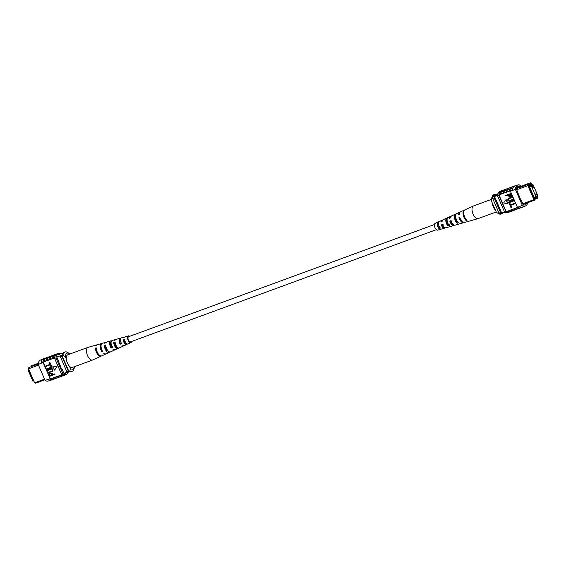 <?xml version="1.0" encoding="UTF-8"?>
<svg xmlns="http://www.w3.org/2000/svg" width="566" height="566" viewBox="0 0 566 566"><rect width="100%" height="100%" fill="white"/><g stroke="black" fill="none" stroke-linecap="round" stroke-linejoin="round"><path stroke-width="0.85" d="M130.619 341.8A2.738 1.302 -110.1 0 1 130.477 341.878A2.738 1.302 -110.1 0 1 128.376 339.904A2.738 1.302 -110.1 0 1 128.447 336.805A2.738 1.302 -110.1 0 1 128.588 336.728A2.738 1.302 -110.1 0 1 128.751 336.692M533.2 186.893L532.726 186.469L532.691 187.247L533.165 187.671L533.2 186.893M536.391 194.223L535.917 193.805L535.882 194.584L536.356 195.001L536.391 194.223M533.137 184.884L531.382 186.094L535.945 196.593L537.7 195.376L533.137 184.884L529.366 186.264M535.945 196.593L534.056 197.286M531.382 186.094L529.493 186.787M495.101 195.327L498.009 193.763L495.101 195.32L497.797 194.471M521.038 186.228L517.819 188.167L521.038 186.228L530.42 182.804L531.757 183.462L531.127 183.214L531.446 183.95L529.111 185.577L528.785 184.834L528.616 185.641L534.453 199.062L535.082 199.31L534.877 200.053L523.104 204.376M522.821 203.732L533.901 199.671L527.816 185.669L516.737 189.737M528.616 185.641L527.816 185.669L528.085 184.424L518.725 187.834M517.819 188.167L516.305 188.74M516.489 187.912L520.09 186.589M535.047 199.232L537.219 198.433L537.099 196.947L534.757 198.574L535.082 199.31M537.417 197.69L537.113 195.786M532.479 185.124L531.757 183.462M536.809 195.999L534.361 197.98L529.288 186.313L531.835 184.551L532.139 185.245M536.908 196.211L536.03 196.536M498.045 193.65L493.311 196.225A9.686 4.592 69.9 0 0 493.021 197.081A10.966 5.2 69.9 0 0 492.653 198.425L499.028 213.085A10.966 5.2 69.9 0 0 500.125 213.41A9.686 4.592 69.9 0 0 501.844 213.432L505.098 212.236M497.769 194.591L493.311 196.225M497.627 195.39L493.021 197.081M504.483 211.811L500.125 213.41M494.16 197.867L500.542 212.533A10.966 5.2 69.9 0 0 501.632 212.858L494.535 196.529A10.966 5.2 69.9 0 0 494.16 197.867L492.653 198.425M500.542 212.533L499.028 213.085M534.877 200.053L533.901 199.671L534.453 199.062M537.099 196.947L534.927 198.956M531.127 183.214L530.42 182.804M521.067 186.228L521.951 186.674M528.276 184.537L530.774 183.617L531.446 183.95M528.842 184.962L530.774 183.617M528.085 184.424L528.785 184.834M516.411 188.089L517.119 188.443M496.304 194.287A10.054 4.769 69.9 0 0 494.79 194.343L493.877 194.676A10.054 4.769 69.9 0 0 492.017 197.046A10.054 4.769 69.9 0 0 491.812 197.951L491.21 200.597L496.446 212.363A8.221 3.898 -110.1 0 1 496.276 212.243L498.696 213.778L499.601 213.446A10.054 4.769 69.9 0 0 501.915 213.686A10.054 4.769 69.9 0 0 502.834 213.071M491.812 197.951L492.795 197.796M494.79 194.343A10.054 4.769 69.9 0 0 492.717 197.619M498.696 213.778A10.054 4.769 69.9 0 0 501.009 214.019L501.915 213.686M491.21 200.597A8.221 3.898 -110.1 0 1 491.472 198.885L492.017 197.046M514.161 186.398L514.72 186.143L514.161 186.398A10.966 5.2 -110.1 0 1 514.727 186.101L517.749 184.99A10.966 5.2 69.9 0 0 515.393 189.384L512.372 190.494A10.966 5.2 -110.1 0 1 514.161 186.398L514.72 186.143M511.07 211.316A11.129 5.278 -110.1 0 1 511.006 211.366A11.129 5.278 -110.1 0 1 510.426 211.663A11.129 5.278 -110.1 0 1 507.645 211.295L506.202 211.606A10.966 5.2 -110.1 0 1 505.884 211.415L504.525 211.917A10.966 5.2 69.9 0 0 507.645 212.505L508.162 212.321M514.091 210.205A11.129 5.278 -110.1 0 1 514.027 210.255A11.129 5.278 -110.1 0 1 513.447 210.559A11.129 5.278 -110.1 0 1 510.666 210.184L507.568 211.111A10.966 5.2 69.9 0 0 510.369 211.507L510.879 211.323M523.302 206.767A11.129 5.278 -110.1 0 1 523.09 206.93A11.129 5.278 -110.1 0 1 522.51 207.234A11.129 5.278 -110.1 0 1 519.404 206.675L517.366 207.206A10.966 5.2 69.9 0 0 517.685 207.397L516.631 207.786A10.966 5.2 69.9 0 0 519.432 208.182L519.942 207.998M520.133 207.991A11.129 5.278 -110.1 0 1 520.069 208.04A11.129 5.278 -110.1 0 1 519.489 208.338A11.129 5.278 -110.1 0 1 516.708 207.97L513.61 208.889A10.966 5.2 69.9 0 0 516.411 209.293L516.921 209.109M517.112 209.102A11.129 5.278 -110.1 0 1 517.048 209.144A11.129 5.278 -110.1 0 1 516.468 209.448A11.129 5.278 -110.1 0 1 513.687 209.073L510.589 210A10.966 5.2 69.9 0 0 513.39 210.403L513.9 210.212M510.709 191.103L512.287 190.31A11.129 5.278 -110.1 0 1 514.671 185.945L513.008 186.554A11.129 5.278 69.9 0 0 510.631 190.919L510.412 191.209A10.966 5.2 69.9 0 1 510.454 190.77L509.4 191.159A10.966 5.2 -110.1 0 1 511.706 187.212L512.216 187.021M521.144 186.207L520.876 185.584A10.966 5.2 69.9 0 0 517.749 184.99M511.494 207.156L510.872 207.382L509.888 205.111L515.357 203.045L515.555 203.498L510.702 205.338L511.494 207.156L510.907 205.267M510.27 204.354L509.655 204.581L508.664 202.31L514.14 200.244L514.331 200.697L509.485 202.536L510.27 204.354L509.69 202.465M510.567 200.152L513.61 199.034L513.808 199.487L510.582 200.732C509.457 201.362 508.487 201.185 507.66 200.18L508.169 198.503L512.591 196.685L512.605 197.265L508.608 198.822L508.268 199.918L510.383 200.279L513.61 199.034M508.261 198.447L512.591 196.685M508.707 198.765L508.452 199.798M505.671 195.419L510.957 193.48L511.749 195.567L510.61 196.77L508.395 196.013L507.999 195.093L505.87 195.871L505.671 195.419L511.14 193.353L511.926 195.44L510.794 196.643M510.61 196.77L511.261 196.416M507.985 203.732L506.174 199.565L503.627 202.975L507.985 203.732M509.35 188.011A11.129 5.278 69.9 0 0 508.629 188.16A11.129 5.278 69.9 0 0 506.294 192.079L503.358 193.374A10.966 5.2 -110.1 0 1 505.664 189.426L506.174 189.235M506.329 189.122A11.129 5.278 69.9 0 0 505.608 189.27A11.129 5.278 69.9 0 0 503.273 193.19L503.358 193.374M503.273 193.19L500.337 194.478A10.966 5.2 -110.1 0 1 502.643 190.53L503.16 190.346M503.308 190.226A11.129 5.278 69.9 0 0 502.587 190.381A11.129 5.278 69.9 0 0 500.252 194.294L500.337 194.478M500.252 194.294L498.894 194.796A11.129 5.278 -110.1 0 1 501.228 190.876L502.587 190.381M500.436 191.343L499.927 191.527A10.966 5.2 69.9 0 0 497.571 195.921L498.929 195.426A10.966 5.2 -110.1 0 1 498.979 194.98L498.894 194.796M498.979 194.98L506.202 211.606M512.372 186.9A11.129 5.278 69.9 0 0 511.65 187.056A11.129 5.278 69.9 0 0 509.315 190.975L509.4 191.159M509.315 190.975L506.379 192.263A10.966 5.2 -110.1 0 1 508.685 188.315L509.195 188.131M508.629 188.16L506.966 188.768A11.129 5.278 69.9 0 0 504.631 192.688M511.65 187.056L509.987 187.664A11.129 5.278 69.9 0 0 507.652 191.584M514.671 185.945A11.129 5.278 -110.1 0 1 515.576 185.79M512.287 190.31L510.631 190.919M505.608 189.27L503.945 189.879A11.129 5.278 69.9 0 0 501.618 193.798M525.474 205.967L522.453 207.078A10.966 5.2 -110.1 0 1 519.326 206.484L522.347 205.38A10.966 5.2 69.9 0 0 525.474 205.967A10.966 5.2 69.9 0 0 527.675 202.699M516.468 209.448L514.805 210.057A11.129 5.278 -110.1 0 1 512.025 209.689M519.489 208.338L517.826 208.946A11.129 5.278 -110.1 0 1 515.046 208.578M522.51 207.234L520.847 207.842A11.129 5.278 -110.1 0 1 517.741 207.283L519.404 206.675M513.447 210.559L511.784 211.168A11.129 5.278 -110.1 0 1 509.004 210.793M498.929 195.426L505.884 211.415M497.571 195.921L504.525 211.917M520.119 186.575L519.885 186.051A10.966 5.2 69.9 0 0 518.237 186.108A10.966 5.2 69.9 0 0 516.234 188.584L520.961 200.541L521.321 200.286L520.911 200.442M521.321 200.286L523.338 204.913A10.966 5.2 69.9 0 0 524.986 204.85A10.966 5.2 69.9 0 0 526.741 203.038M519.885 186.051L516.935 187.134M515.393 189.384L522.347 205.38M517.366 207.206L510.412 191.209M508.82 194.789L509.209 195.687L510.383 196.324L510.949 195.1L510.539 194.159L508.615 194.867L509.025 195.815L510.737 196.14M508.268 199.918L510.383 200.279M512.407 196.812L512.605 197.265M513.426 199.161L513.624 199.614M508.664 202.31L514.14 200.244M513.956 200.371L514.154 200.824M509.888 205.111L515.357 203.045M515.173 203.173L515.371 203.626M507.801 203.859L505.99 199.692M510.426 211.663L509.067 212.165A11.129 5.278 -110.1 0 1 506.287 211.79M496.163 211.988L478.107 218.61A6.728 3.191 -110.1 0 1 478.001 218.646A6.728 3.191 -110.1 0 1 476.551 218.448A6.728 3.191 -110.1 0 1 472.079 210.495A6.728 3.191 -110.1 0 1 473.367 206.01A6.728 3.191 -110.1 0 1 473.473 205.967L491.345 199.416M495.292 209.979A6.728 3.191 -110.1 0 1 492.222 203.109A6.728 3.191 -110.1 0 1 492.194 202.861M447.105 219.191A3.403 1.613 69.9 0 0 446.489 221.525A3.403 1.613 69.9 0 0 447.876 224.737L449.22 224.306M455.701 215.745A3.785 1.797 69.9 0 0 456.939 221.815L457.441 221.653M438.508 222.735L438.211 222.863A3.021 1.436 69.9 0 0 437.674 224.851A3.021 1.436 69.9 0 0 438.806 227.652L440.157 227.221M444.36 227.207A3.184 1.514 -110.1 0 1 444.246 227.249A3.184 1.514 -110.1 0 1 443.539 227.164A3.184 1.514 -110.1 0 1 441.813 224.907L441.225 224.624A4.153 1.967 -110.1 0 0 443.652 228.048A4.153 1.967 -110.1 0 0 444.543 228.169A4.153 1.967 -110.1 0 0 445.138 227.709M443.121 224.398L441.813 224.907M453.196 224.341A3.566 1.691 -110.1 0 1 452.602 224.207A3.566 1.691 -110.1 0 1 450.593 221.49L449.821 221.115A4.868 2.306 -110.1 0 0 452.743 225.395A4.868 2.306 -110.1 0 0 453.791 225.537A4.868 2.306 -110.1 0 0 454.399 225.119M451.901 220.981L450.593 221.49M460.208 218.547A3.969 1.882 -110.1 0 1 459.939 217.853L458.976 217.386A5.625 2.667 -110.1 0 0 462.422 222.572A5.625 2.667 -110.1 0 0 463.632 222.735A5.625 2.667 -110.1 0 0 464.007 222.558M441.805 221.44A3.184 1.514 -110.1 0 1 442.053 221.271A3.184 1.514 -110.1 0 1 442.166 221.235M447.147 218.9L447.041 218.009A4.563 2.165 69.9 0 0 446.716 218.094A4.563 2.165 69.9 0 0 445.888 221.462A4.563 2.165 69.9 0 0 448.017 225.891L449.369 225.494A4.67 2.214 -110.1 0 1 447.175 220.966A4.67 2.214 -110.1 0 1 448.024 217.507L450.444 216.41A4.868 2.306 -110.1 0 1 451.18 216.332M447.041 218.009L448.371 217.415M464.629 210.043A5.985 2.837 69.9 0 0 464.233 210.156A5.985 2.837 69.9 0 0 463.193 214.797A5.985 2.837 69.9 0 0 466.214 220.634L466.992 220.415A6.049 2.872 -110.1 0 1 463.929 214.514A6.049 2.872 -110.1 0 1 464.983 209.816L473.367 206.01M456.012 214.365L455.97 214.019A5.278 2.505 69.9 0 0 455.474 214.125A5.278 2.505 69.9 0 0 454.54 218.129A5.278 2.505 69.9 0 0 457.116 223.266L458.474 222.877A5.384 2.554 -110.1 0 1 455.828 217.634A5.384 2.554 -110.1 0 1 456.783 213.531L459.762 212.179A5.625 2.667 -110.1 0 1 460.158 212.073M455.97 214.019L456.352 213.849M438.912 228.494L440.27 228.105A3.955 1.875 -110.1 0 1 438.53 224.292A3.955 1.875 -110.1 0 1 439.266 221.476A3.955 1.875 -110.1 0 1 439.442 221.419L438.112 222.014A3.849 1.825 69.9 0 0 437.957 222.07A3.849 1.825 69.9 0 0 437.242 224.787A3.849 1.825 69.9 0 0 438.912 228.494L438.806 227.652M437.957 222.07L435.162 223.337A3.622 1.719 69.9 0 0 434.631 226.584A3.622 1.719 69.9 0 0 436.874 230.029A3.622 1.719 69.9 0 0 437.652 230.129L440.61 229.294A3.849 1.825 69.9 0 0 440.638 229.28M453.791 225.537L451.236 226.266A4.67 2.214 -110.1 0 1 451.031 226.301L449.68 226.69A4.563 2.165 69.9 0 0 449.857 226.655L445.923 227.78A4.259 2.016 69.9 0 1 445.003 227.652A4.259 2.016 69.9 0 1 442.506 224.101L441.225 224.624M463.632 222.735L460.483 223.634A5.384 2.554 -110.1 0 1 460.137 223.676L458.778 224.072A5.278 2.505 69.9 0 0 459.111 224.023L455.17 225.141A4.974 2.356 69.9 0 1 454.102 224.999A4.974 2.356 69.9 0 1 451.102 220.591L449.821 221.115M478.001 218.646L469.143 221.165A6.049 2.872 -110.1 0 1 468.655 221.214L467.877 221.44A5.985 2.837 69.9 0 0 468.358 221.391L464.424 222.509A5.681 2.696 69.9 0 1 463.2 222.346A5.681 2.696 69.9 0 1 459.712 217.089L458.976 217.386M464.233 210.156L460.512 211.847A5.681 2.696 69.9 0 0 459.366 214.281L458.63 214.585A5.625 2.667 -110.1 0 1 459.762 212.179M455.474 214.125L451.753 215.816A4.974 2.356 69.9 0 0 450.755 217.79L449.475 218.313A4.868 2.306 -110.1 0 1 450.444 216.41M446.716 218.094L442.987 219.785A4.259 2.016 69.9 0 0 442.159 221.299L440.879 221.822A4.153 1.967 -110.1 0 1 441.685 220.379A4.153 1.967 -110.1 0 1 442.435 220.344M468.358 221.391A5.985 2.837 69.9 0 0 468.733 221.221M444.543 228.169L441.982 228.897A3.955 1.875 -110.1 0 1 441.933 228.912L440.574 229.301A3.849 1.825 69.9 0 0 440.61 229.294M451.222 221.242A3.46 1.641 -110.1 0 1 451.647 223.407M442.103 224.794A3.078 1.457 -110.1 0 1 442.393 226.039M466.214 220.634L466.066 219.417M457.116 223.266L456.939 221.815M448.017 225.891L447.876 224.737M438.211 222.863L438.112 222.014M33.55 380.883L32.863 381.137L28.3 370.638L28.908 370.214M28.3 370.638L28.986 370.39M38.488 365.169L28.541 368.813L34.625 382.814L44.572 379.163M28.434 369.117L28.809 367.567L28.434 369.117L34.625 382.814L35.601 383.196L44.855 379.807M38.325 363.308L31.144 365.947L30.974 366.768M64.114 373.765L69.682 371.721M66.3 372.966A10.966 5.2 -110.1 0 1 65.585 373.369A10.966 5.2 -110.1 0 1 63.937 373.426L69.087 371.522M56.841 357.082L62.104 355.151M67.913 371.954A10.966 5.2 -110.1 0 1 66.816 371.629L68.33 371.077L61.956 356.41A10.966 5.2 -110.1 0 1 62.09 355.781M68.826 371.268A10.966 5.2 -110.1 0 1 68.33 371.077M66.816 371.629L60.442 356.969L61.956 356.41M60.442 356.969A10.966 5.2 -110.1 0 1 60.81 355.625M28.809 367.567L38.177 364.108M66.328 359.077L65.345 356.813L62.925 355.278L62.019 355.611A10.054 4.769 -110.1 0 1 64.085 352.335L64.991 352.002A10.054 4.769 -110.1 0 1 67.304 352.236L69.724 353.771A8.221 3.898 69.9 0 0 69.554 353.658A8.221 3.898 69.9 0 0 65.345 356.813M69.809 371.105L70.403 368.459A8.221 3.898 69.9 0 0 74.528 367.129L73.983 368.968A10.054 4.769 -110.1 0 1 72.123 371.338A10.054 4.769 -110.1 0 1 69.809 371.105L68.896 371.438L62.019 355.611M72.123 371.338L71.21 371.671A10.054 4.769 -110.1 0 1 68.896 371.438M62.925 355.278A10.054 4.769 -110.1 0 1 64.991 352.002M70.403 368.459L69.42 366.195M74.528 367.129A8.221 3.898 69.9 0 0 74.655 366.605M51.909 355.809A11.129 5.278 69.9 0 0 51.195 355.957L49.532 356.566A11.129 5.278 69.9 0 0 48.952 356.87A11.129 5.278 69.9 0 0 47.197 360.485L48.938 360.061A10.966 5.2 -110.1 0 1 50.685 356.41A10.966 5.2 -110.1 0 1 51.251 356.113L51.761 355.929M48.888 356.92A11.129 5.278 69.9 0 0 48.174 357.068L46.511 357.677A11.129 5.278 69.9 0 0 45.931 357.981A11.129 5.278 69.9 0 0 44.176 361.596L45.917 361.172A10.966 5.2 -110.1 0 1 47.664 357.521A10.966 5.2 -110.1 0 1 48.23 357.224L48.74 357.033M54.93 354.698A11.129 5.278 69.9 0 0 54.216 354.854L52.553 355.462A11.129 5.278 69.9 0 0 51.973 355.759A11.129 5.278 69.9 0 0 50.218 359.382L51.959 358.95A10.966 5.2 -110.1 0 1 53.706 355.299A10.966 5.2 -110.1 0 1 54.272 355.002L54.782 354.818M57.838 353.693A11.129 5.278 69.9 0 0 56.933 353.856L55.574 354.351A11.129 5.278 69.9 0 0 54.994 354.656A11.129 5.278 69.9 0 0 53.239 358.271L54.683 357.953A10.966 5.2 69.9 0 0 54.633 358.398L55.999 357.903A10.966 5.2 -110.1 0 1 58.355 353.509A10.966 5.2 -110.1 0 1 60.895 353.771M56.933 353.856A11.129 5.278 69.9 0 0 56.359 354.153A11.129 5.278 69.9 0 0 54.598 357.776M54.216 354.854A11.129 5.278 69.9 0 0 53.636 355.151A11.129 5.278 69.9 0 0 51.881 358.766M45.867 358.023A11.129 5.278 69.9 0 0 45.153 358.172L43.49 358.787A11.129 5.278 69.9 0 0 42.91 359.085A11.129 5.278 69.9 0 0 41.106 363.153L42.853 362.721A10.966 5.2 -110.1 0 1 45.209 358.328L45.719 358.144M45.153 358.172A11.129 5.278 69.9 0 0 44.572 358.476A11.129 5.278 69.9 0 0 42.768 362.537L41.106 363.153M48.174 357.068A11.129 5.278 69.9 0 0 47.594 357.365A11.129 5.278 69.9 0 0 45.839 360.988M51.195 355.957A11.129 5.278 69.9 0 0 50.615 356.262A11.129 5.278 69.9 0 0 48.86 359.877M53.629 379.114A11.129 5.278 -110.1 0 1 52.992 379.461A11.129 5.278 -110.1 0 1 49.886 378.902L49.808 378.718A10.966 5.2 69.9 0 0 52.935 379.305L53.445 379.121M42.768 362.537L43.157 362.608A10.966 5.2 -110.1 0 1 43.2 362.169L50.431 378.796L61.991 374.77A11.129 5.278 69.9 0 0 64.772 375.138A11.129 5.278 69.9 0 0 65.564 374.671M50.431 378.796A10.966 5.2 -110.1 0 1 50.112 378.604L48.223 379.51A11.129 5.278 69.9 0 0 51.329 380.069L52.992 379.461M50.424 380.225L48.252 381.024A10.966 5.2 -110.1 0 1 45.124 380.437L48.145 379.326M45.153 366.188L49.822 364.476L49.214 362.53L49.829 362.304L50.82 364.582L45.351 366.648L45.153 366.188L49.794 364.426M46.37 368.99L51.039 367.277L50.431 365.332L51.046 365.105L52.037 367.384L46.568 369.449L46.37 368.99L51.018 367.228M46.893 370.206L49.935 369.089C51.06 368.452 52.037 368.636 52.857 369.633L52.355 371.31L48.117 373.008L47.919 372.555L51.909 370.992L52.256 369.895L50.141 369.541L47.091 370.659L47.077 370.079L50.119 368.961C51.244 368.325 52.221 368.508 53.041 369.506L52.44 371.246M47.919 372.555L52.001 370.928M49.44 373.27L50.091 372.923L52.305 373.673L52.709 374.6L54.838 373.822L55.029 374.275L49.56 376.34L48.775 374.253L49.907 373.051L52.122 373.801L52.525 374.727L54.654 373.942L54.852 374.402M57.081 366.718L52.723 365.961L54.534 370.129L57.081 366.718L52.723 365.961M67.955 372.357A10.966 5.2 -110.1 0 1 66.073 374.487A10.966 5.2 -110.1 0 1 62.953 373.893L61.588 374.395A10.966 5.2 69.9 0 0 61.913 374.586L61.991 374.77M53.239 358.271L51.959 358.95M50.218 359.382L48.938 360.061M47.197 360.485L45.917 361.172M44.176 361.596L43.2 362.169M59.671 376.899A11.129 5.278 -110.1 0 1 59.034 377.246A11.129 5.278 -110.1 0 1 56.253 376.871M59.034 377.246L57.371 377.855A11.129 5.278 -110.1 0 1 54.591 377.48M56.65 378.003A11.129 5.278 -110.1 0 1 56.013 378.35A11.129 5.278 -110.1 0 1 53.232 377.982M56.013 378.35L54.35 378.965A11.129 5.278 -110.1 0 1 51.57 378.59M48.223 379.51L49.886 378.902M62.692 375.789A11.129 5.278 -110.1 0 1 62.055 376.135L60.392 376.744A11.129 5.278 -110.1 0 1 57.612 376.376M62.055 376.135A11.129 5.278 -110.1 0 1 59.274 375.767M45.124 380.437L38.17 364.44A10.966 5.2 -110.1 0 1 40.526 360.047L42.698 359.247M38.17 364.44L41.191 363.33M42.422 359.509L42.79 359.254L42.422 359.509M61.913 374.586A10.966 5.2 69.9 0 0 64.715 374.982L66.073 374.487M58.355 353.509L56.989 354.005A10.966 5.2 69.9 0 0 54.683 357.953M61.588 374.395L54.633 358.398M62.953 373.893L55.999 357.903M61.517 368.954L61.927 368.806L61.56 369.06L56.833 357.096M63.937 373.426L61.927 368.806M43.157 362.608L50.112 378.604M49.532 373.206L50.091 372.923M50.133 373.496L49.575 374.713L49.985 375.661L51.909 374.954L51.492 373.999L49.78 373.673M49.985 375.661L51.881 374.904M50.317 373.369L49.758 374.586L50.169 375.534M50.247 365.459L51.046 365.105M50.862 365.233L51.853 367.511M49.03 362.657L49.829 362.304M49.645 362.431L50.636 364.702M54.534 370.129L56.897 366.846M64.772 375.138L63.413 375.64A11.129 5.278 -110.1 0 1 60.633 375.265M59.189 375.583A10.966 5.2 69.9 0 0 61.991 375.98L62.508 375.796M53.147 377.798A10.966 5.2 69.9 0 0 55.956 378.201L56.466 378.01M56.168 376.687A10.966 5.2 69.9 0 0 58.977 377.09L59.487 376.906M97.267 344.8A6.049 2.872 69.9 0 0 96.857 344.85L87.999 347.375A6.728 3.191 69.9 0 0 87.893 347.411A6.728 3.191 69.9 0 0 86.506 349.611A6.728 3.191 69.9 0 0 89.414 358.646A6.728 3.191 69.9 0 0 92.527 360.047A6.728 3.191 69.9 0 0 92.633 360.004L101.017 356.198A6.049 2.872 69.9 0 0 101.371 355.972M87.893 347.411L67.75 354.797A6.728 3.191 69.9 0 0 66.371 359.452A6.728 3.191 69.9 0 0 69.271 366.032A6.728 3.191 69.9 0 0 72.384 367.433L92.527 360.047M115.782 342.904L114.403 343.357A3.46 1.641 69.9 0 0 117.509 347.397M105.814 346.187L105.163 346.406A3.842 1.825 69.9 0 0 108.29 351.125M125.036 339.862L123.657 340.308A3.078 1.457 69.9 0 0 126.402 343.732A3.078 1.457 69.9 0 0 126.614 343.597L127.152 344.192A3.955 1.875 69.9 0 1 126.734 344.538L124.315 345.635A4.153 1.967 69.9 0 1 123.211 345.522L121.853 346.095A4.259 2.016 -110.1 0 0 123.013 346.229L119.284 347.92A4.563 2.165 -110.1 0 1 116.702 346.498A4.563 2.165 -110.1 0 1 115.096 342.133L113.688 342.557A4.67 2.214 69.9 0 0 115.323 347.043A4.67 2.214 69.9 0 0 117.976 348.507A4.67 2.214 69.9 0 0 118.542 347.977M124.676 337.152A3.955 1.875 69.9 0 0 124.018 337.117L121.457 337.845A4.153 1.967 69.9 0 0 120.537 339.225A4.153 1.967 69.9 0 0 121.52 343.647L120.169 344.227L120.296 343.406L121.648 342.869M120.296 343.406A3.24 1.535 -110.1 0 1 119.695 340.272A3.24 1.535 -110.1 0 1 120.388 339.204A3.24 1.535 -110.1 0 1 120.544 339.175M115.542 339.791A4.67 2.214 69.9 0 0 114.764 339.749L112.21 340.477A4.868 2.306 69.9 0 0 111.127 342.097A4.868 2.306 69.9 0 0 112.415 347.51L111.063 348.083L111.233 347.029L112.584 346.491M111.233 347.029A3.622 1.719 -110.1 0 1 110.469 343.35A3.622 1.719 -110.1 0 1 111.113 342.211M106.281 342.395A5.384 2.554 69.9 0 0 105.517 342.388L102.368 343.279A5.625 2.667 69.9 0 0 101.116 345.154A5.625 2.667 69.9 0 0 102.729 351.606L101.958 351.939L102.163 350.637A4.004 1.896 -110.1 0 1 101.257 347.956M129.013 336.572A2.901 1.38 69.9 0 0 128.56 336.572A2.901 1.38 69.9 0 0 127.937 337.527A2.901 1.38 69.9 0 0 128.68 340.704A2.901 1.38 69.9 0 0 130.555 342.02A2.901 1.38 69.9 0 0 130.902 341.723M96.369 349.116L95.442 348.083A6.049 2.872 69.9 0 0 97.458 354.125A6.049 2.872 69.9 0 0 101.017 356.198M95.442 348.083L96.241 347.835A5.985 2.837 -110.1 0 0 98.243 353.814A5.985 2.837 -110.1 0 0 101.767 355.865L105.488 354.175A5.681 2.696 -110.1 0 1 103.642 353.807L104.42 353.481A5.625 2.667 69.9 0 0 106.238 353.835L109.217 352.484A5.384 2.554 69.9 0 0 109.797 351.981M105.163 346.406L104.264 345.409A5.384 2.554 69.9 0 0 106.097 350.701A5.384 2.554 69.9 0 0 109.217 352.484M104.264 345.409L105.665 344.984A5.278 2.505 -110.1 0 0 107.469 350.156A5.278 2.505 -110.1 0 0 110.526 351.889L114.247 350.198A4.974 2.356 -110.1 0 1 112.747 349.958L114.106 349.385A4.868 2.306 69.9 0 0 115.556 349.611L117.976 348.507M123.657 340.308L123.126 339.72A3.955 1.875 69.9 0 0 126.734 344.538M123.126 339.72L124.527 339.296A3.849 1.825 -110.1 0 0 128.043 343.944L130.838 342.678A3.622 1.719 -110.1 0 1 128.482 341.079A3.622 1.719 -110.1 0 1 127.541 337.088A3.622 1.719 -110.1 0 1 128.348 335.886A3.622 1.719 -110.1 0 1 129.642 336.346M127.541 344.015L127.152 344.192M131.531 341.489A3.622 1.719 -110.1 0 1 131.531 341.517A3.622 1.719 -110.1 0 1 130.838 342.678M120.169 344.227A4.259 2.016 -110.1 0 1 119.136 339.657A4.259 2.016 -110.1 0 1 120.077 338.242A4.259 2.016 -110.1 0 1 120.862 338.305M111.063 348.083A4.974 2.356 -110.1 0 1 109.726 342.522A4.974 2.356 -110.1 0 1 110.83 340.874A4.974 2.356 -110.1 0 1 111.601 340.895M101.958 351.939A5.681 2.696 -110.1 0 1 100.316 345.394A5.681 2.696 -110.1 0 1 101.576 343.505A5.681 2.696 -110.1 0 1 101.993 343.456M105.842 353.941A5.681 2.696 -110.1 0 1 105.488 354.175M114.82 349.682A4.974 2.356 -110.1 0 1 114.247 350.198M123.565 345.67A4.259 2.016 -110.1 0 1 123.013 346.229M105.792 347.467A5.681 2.696 -110.1 0 1 106.139 348.43M96.857 344.85A6.049 2.872 69.9 0 0 95.796 345.876L96.595 345.635A5.985 2.837 -110.1 0 1 97.642 344.63L101.576 343.505M105.517 342.388A5.384 2.554 69.9 0 0 104.618 343.201L106.019 342.777A5.278 2.505 -110.1 0 1 106.889 341.991L110.83 340.874M114.764 339.749A4.67 2.214 69.9 0 0 114.042 340.357L115.45 339.933A4.563 2.165 -110.1 0 1 116.143 339.359L120.077 338.242M124.018 337.117A3.955 1.875 69.9 0 0 123.48 337.513L124.888 337.088A3.849 1.825 -110.1 0 1 125.39 336.728L128.348 335.886M124.577 342.614A3.184 1.514 69.9 0 0 123.996 340.661L123.756 340.739M115.811 346.597A3.566 1.691 69.9 0 0 115.025 343.654L114.495 343.831M106.415 349.746A3.969 1.882 69.9 0 0 105.488 346.852L104.724 347.107M114.403 343.357L113.688 342.557M130.477 341.878L436.358 229.676M128.588 336.728L434.469 224.525M439.266 221.476L441.685 220.379M58.135 354.783L63.18 352.936"/></g></svg>

